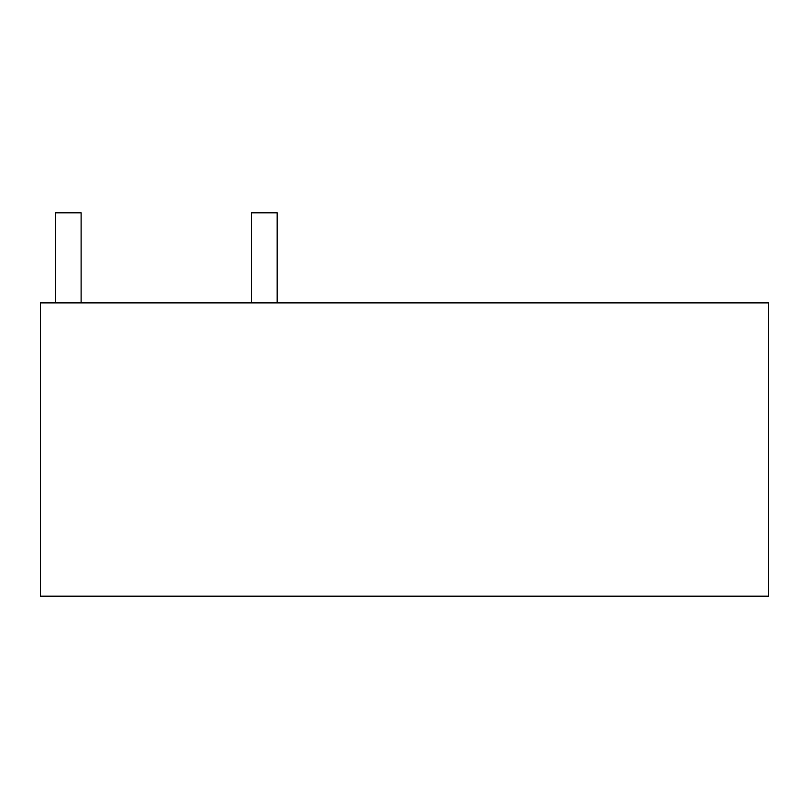 <?xml version="1.0" encoding="UTF-8"?>
<svg xmlns="http://www.w3.org/2000/svg" width="809" height="809" viewBox="0 0 809 809"><rect width="100%" height="100%" fill="white"/><g stroke="black" fill="none" stroke-linecap="round" stroke-linejoin="round"><path stroke-width="1.21" d="M40.45 302.879L768.55 302.879L768.55 596.172L40.45 596.172L40.45 302.879L55.376 302.879L55.376 212.828L81.102 212.828L81.102 302.879L251.417 302.879L251.417 212.828L277.143 212.828L277.143 302.879L341.469 302.879"/></g></svg>
